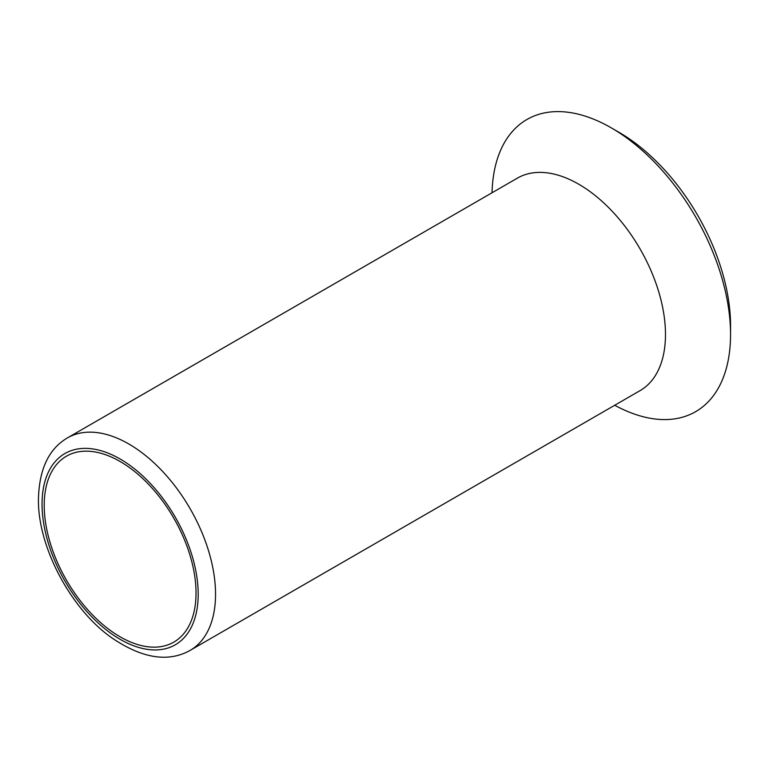 <?xml version="1.0" encoding="UTF-8"?>
<svg xmlns="http://www.w3.org/2000/svg" width="769" height="769" viewBox="0 0 769 769"><rect width="100%" height="100%" fill="white"/><g stroke="black" fill="none" stroke-linecap="round" stroke-linejoin="round"><path stroke-width="1.15" d="M611.268 127.856A168.69 97.394 -120 0 1 730.55 334.457L730.55 325.604A157.847 91.136 -120 0 0 618.939 132.287L611.268 127.856A168.69 97.394 -120 0 0 492.035 192.769M730.55 334.457A168.69 97.394 60 0 1 614.719 405.263M196.028 592.976A107.352 61.981 -120 0 0 149.167 484.951A107.352 61.981 -120 0 0 66.442 456.19A107.352 61.981 -120 0 0 44.208 505.329A107.352 61.981 60 0 0 91.069 613.364A107.352 61.981 60 0 0 173.794 642.125A107.352 61.981 60 0 0 196.028 592.976M665.483 334.457A122.684 70.835 -120 0 0 611.932 210.994A122.684 70.835 -120 0 0 517.393 178.129L67.451 437.897A122.684 70.835 -120 0 1 161.99 470.763A122.684 70.835 -120 0 1 215.541 594.235A122.684 70.835 60 0 1 190.135 650.391L640.077 390.623A122.684 70.835 60 0 0 665.483 334.457M198.191 594.235A110.419 63.75 60 0 1 120.118 639.308A110.419 63.75 60 0 1 42.045 504.079A110.419 63.75 -120 0 1 120.118 458.997A110.419 63.75 -120 0 1 198.191 594.235M190.135 650.391C168.103 662.676 141.881 658.427 111.476 637.626C70.498 608.798 37.575 546.288 38.45 499.071C39.171 469.196 48.841 448.798 67.451 437.897"/></g></svg>
